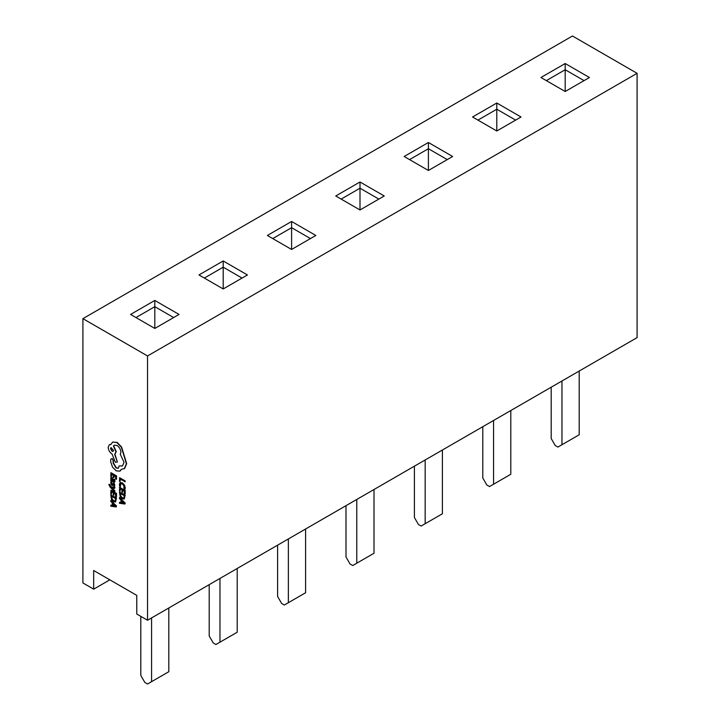 <?xml version="1.0" encoding="UTF-8"?>
<svg xmlns="http://www.w3.org/2000/svg" width="720" height="720" viewBox="0 0 720 720"><rect width="100%" height="100%" fill="white"/><g stroke="black" fill="none" stroke-linecap="round" stroke-linejoin="round"><path stroke-width="1.08" d="M114.669 491.805L114.669 490.986L111.402 487.773L114.669 488.358L114.669 487.467L110.763 486.99L109.584 484.695L108.972 484.344L108.918 484.821L110.169 487.152L114.669 491.805L114.939 490.833L111.672 487.611M114.669 488.358L114.939 487.314L111.033 486.837L109.854 484.542L108.972 484.344M114.525 482.256L115.029 481.194L114.66 479.43L113.724 479.205L114.201 480.96L113.247 481.32L111.807 477.648L110.97 477.558L110.664 478.422L111.357 480.213L110.754 479.88L110.754 480.672L114.408 482.355L114.39 479.592L113.724 479.205M110.97 477.558L112.077 477.495L111.24 477.405L112.077 477.495L113.508 481.167L114.471 480.798M111.384 476.649L111.384 474.066L113.22 475.128L113.22 477.387L113.85 477.747L113.85 475.488L115.605 476.505L115.605 478.944L116.505 479.151L116.505 475.893L111.024 472.734L110.754 476.289L111.384 476.649L111.654 474.219M113.85 477.747L114.12 475.641M124.785 489.321L124.209 485.163L122.076 483.021L120.096 482.688L119.349 484.425L119.673 486.36L120.348 486.756L119.979 484.911L120.555 483.615L122.121 483.903L123.768 485.514L124.047 488.889L125.055 489.159L125.28 487.791L124.479 485.001L122.346 482.859L120.267 482.589M120.348 486.756L120.825 483.462M82.908 318.645L82.908 582.948L93.681 589.158L93.681 570.51L136.764 595.377L136.764 614.034L147.537 620.253L637.092 337.617L637.092 73.314L572.463 36L82.908 318.645L147.537 355.959L147.537 620.253M120.069 481.599L120.069 479.079L125.19 481.725L125.19 480.906L119.718 477.747L119.448 481.239L120.069 481.599L120.339 479.232M120.069 491.256L120.069 488.673L121.914 489.735L121.914 492.003L122.535 492.363L122.535 490.104L124.29 491.112L124.29 493.551L125.19 493.758L125.19 490.5L119.718 487.341L119.448 490.896L120.069 491.256L120.339 488.826M122.535 492.363L122.805 490.257M124.236 499.005L125.19 495.099L119.448 492.093L120.213 496.728L122.256 498.861L124.2 499.032L124.92 495.252L119.448 492.093M120.942 502.407L119.448 502.38L119.448 503.28L124.92 504.036L124.92 503.163L119.448 497.592L119.448 498.492L120.942 499.968L120.942 502.605L119.448 502.38M124.92 504.036L125.19 503.01L119.448 497.592M112.392 484.416L111.492 483.165L111.87 482.085L111.159 481.671L110.664 482.922L111.816 485.415L112.464 485.523L113.58 484.065M112.473 483.948L113.265 483.111L112.743 483.786L113.886 483.246L114.714 484.236L114.588 486.792L114.444 484.389L113.616 483.399L111.753 484.56L111.222 483.318L111.87 482.085M111.384 494.163L111.384 491.58L113.22 492.642L113.22 494.901L113.85 495.261L113.85 493.002L115.605 494.019L115.605 496.458L116.505 496.665L116.505 493.407L111.024 490.248L110.754 493.803L111.384 494.163L111.654 491.733M113.85 495.261L114.12 493.155M115.551 501.912L116.505 498.006L110.754 495L111.528 499.635L113.562 501.768L115.506 501.939L116.235 498.159L110.754 495M112.257 505.305L111.024 505.125L110.754 506.187L116.235 506.943L116.235 506.07L110.754 500.499L110.754 501.399L112.257 502.875L112.257 505.503L110.754 505.287M116.235 506.943L116.505 505.908L110.754 500.499M120.051 471.06L121.491 469.368M124.236 468.774L126.387 463.743L121.365 447.264L116.928 442.584L112.68 442.026L110.817 444.546L109.305 444.744L108.171 447.282C108.396 450.153 109.692 452.403 112.059 454.032L115.335 462.213L117.396 462.006L114.669 454.41L115.992 451.8L113.427 446.094L114.246 445.203L117.009 445.464C119.376 447.093 120.672 449.343 120.897 452.205L120.312 454.257L124.056 462.438L122.445 465.975L119.187 465.921L118.296 468.243L116.154 468.036L113.112 463.041L113.148 460.773L112.212 458.523L111.006 459.135L112.212 458.523L113.418 460.62L113.382 462.888L116.415 467.883L118.431 468.162M122.571 465.894L119.187 465.921M117.396 462.006L114.948 454.266L116.262 451.647L113.697 445.941L114.381 445.131M110.871 444.348L109.449 444.672M110.736 459.288L111.942 458.685L110.736 459.288L110.736 461.943L112.491 467.046L116.19 470.844L119.925 471.141L121.293 469.341L124.632 468.531L126.657 463.581L121.635 447.102L117.198 442.431L112.608 442.062M154.809 300.456L179.046 314.442L154.809 328.437L130.572 314.442L154.809 300.456L154.809 306.675L135.954 317.556M173.655 317.556L154.809 306.675L154.809 328.437M223.2 260.964L247.437 274.959L223.2 288.945L198.972 274.959L223.2 260.964L223.2 267.183L204.354 278.064M242.055 278.064L223.2 267.183L223.2 288.945M291.6 221.472L315.837 235.467L291.6 249.462L267.363 235.467L291.6 221.472L291.6 227.691L272.754 238.572M310.455 238.572L291.6 227.691L291.6 249.462M360 181.989L384.237 195.975L360 209.97L335.763 195.975L360 181.989L360 188.208L341.154 199.089M378.846 199.089L360 188.208L360 209.97M428.4 142.497L452.637 156.492L428.4 170.478L404.163 156.492L428.4 142.497L428.4 148.716L409.545 159.597M447.246 159.597L428.4 148.716L428.4 170.478M147.537 355.959L637.092 73.314M565.191 63.522L589.428 77.508L565.191 91.503L540.954 77.508L565.191 63.522L565.191 69.741L546.345 80.622M496.8 130.995L472.563 117L496.8 103.005L521.028 117L496.8 130.995L496.8 109.224L477.945 120.105M93.681 589.158L109.836 579.834M565.191 91.503L565.191 69.741L584.046 80.622M561.96 380.988L561.96 444.735L557.919 447.066L555.228 445.509L551.187 438.516L551.187 387.207M579.195 371.043L579.195 434.781L561.96 444.735M515.646 120.105L496.8 109.224L496.8 103.005M493.56 420.48L493.56 484.218L489.528 486.558L486.828 485.001L482.796 478.008L482.796 426.699M510.795 410.526L510.795 474.273L493.56 484.218M425.169 459.972L425.169 523.71L421.128 526.041L418.437 524.493L414.396 517.491L414.396 466.191M442.404 450.018L442.404 513.765L425.169 523.71M356.769 499.455L356.769 563.202L352.728 565.533L350.037 563.976L345.996 556.983L345.996 505.674M374.004 489.51L374.004 553.248L356.769 563.202M288.369 538.947L288.369 602.694L284.328 605.025L281.637 603.468L277.596 596.475L277.596 545.166M305.604 528.993L305.604 592.74L288.369 602.694M219.969 578.439L219.969 642.177L215.937 644.508L213.237 642.96L209.205 635.958L209.205 584.658M237.204 568.485L237.204 632.232L219.969 642.177M151.578 617.922L151.578 681.669L147.537 684L144.846 682.443L140.805 675.45L140.805 616.374M168.813 607.977L168.813 671.715L151.578 681.669M124.92 481.878L125.19 480.906M124.92 481.068L119.448 477.9M124.92 493.92L125.19 490.5M124.92 490.662L119.448 487.494M124.29 495.711L120.069 493.272L120.636 496.395L122.229 497.997L123.777 498.195L124.29 495.711M120.339 493.425L120.906 496.242L122.499 497.835L124.047 498.033M121.563 500.58L121.563 502.704L124.218 503.19L121.563 500.58M121.833 500.85L121.833 502.551L123.867 502.875M116.235 479.304L116.505 475.893M116.235 476.046L110.754 472.887M114.201 480.96L113.508 481.167M112.356 478.98L111.402 478.449L111.231 478.953L112.716 481.014L112.356 478.98M111.672 478.296L111.816 479.844L112.68 480.681M111.6 482.238L110.898 481.824M112.464 485.523L113.67 484.254L113.913 486.405L114.588 486.792M116.235 496.818L116.505 493.407M116.235 493.56L110.754 490.401M115.605 498.609L111.384 496.17L111.951 499.302L113.544 500.895L115.092 501.093L115.605 498.609M111.654 496.332L112.221 499.149L113.814 500.742L115.353 500.94M112.869 503.487L112.869 505.611L115.533 506.088L112.869 503.487M113.139 503.757L113.139 505.458L115.182 505.773M110.502 448.587L112.023 451.215L113.094 451.323L113.544 450.342L110.952 447.606L110.502 448.587L112.293 451.062L113.22 451.233M111.096 447.543L110.772 448.434"/></g></svg>
